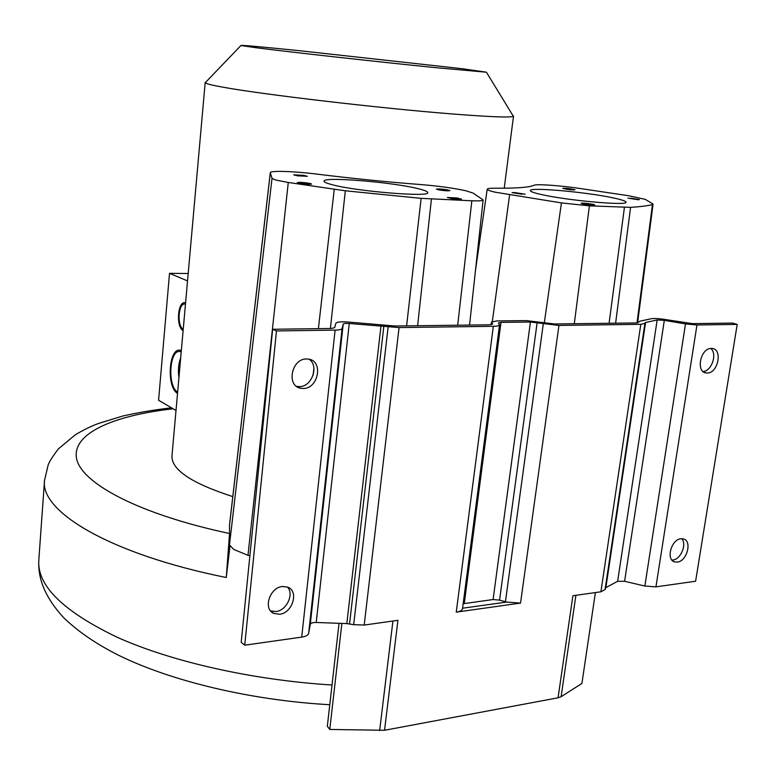 <?xml version="1.0" encoding="UTF-8"?>
<svg xmlns="http://www.w3.org/2000/svg" width="776" height="776" viewBox="0 0 776 776"><rect width="100%" height="100%" fill="white"/><g stroke="black" fill="none" stroke-linecap="round" stroke-linejoin="round"><path stroke-width="1.16" d="M288.274 182.467L275.82 180.061L272.017 178.393L270.29 172.67C269.98 170.448 294.211 171.254 316.88 174.115C352.527 178.499 387.127 181.982 420.679 184.552C438.537 186.017 453.659 188.102 466.036 190.809L473.331 193.175L483.118 199.975C482.817 200.8 479.064 201.071 471.856 200.79L421.125 198.355L345.32 190.789L288.274 182.467L247.99 555.325L233.663 549.398L230.045 545.509L226.272 577.519L229.541 533.51C137.982 514.052 80.51 482.769 76.455 458.005C72.449 433.076 113.897 415.47 173.155 408.777M463.165 603.728L493.1 599.538L499.569 600.12L506.65 602.079L462.583 608.209M394.965 326.017L489.025 324.814L492.605 324.019L491.46 322.098L496.737 320.934L526.128 320.604L554.539 323.98L636.272 322.932L638.338 322.486L639.599 321.245L651.248 318.742C654.275 318.267 659.028 318.538 665.517 319.557L692.337 323.621L732.525 323.078L737.2 324.407L696.964 324.979L685.499 323.922L664.314 320.362L657.165 319.964L645.574 322.486L644.914 323.417L640.801 324.32L558.953 325.425L530.425 322.04L500.986 322.38L498.367 322.962L499.54 324.911C499.327 325.765 497.251 326.221 493.323 326.308L399.068 327.569L349.258 323.485C345.65 323.262 343.642 323.476 343.215 324.116L342.08 328.578C341.712 329.499 339.384 330.013 335.106 330.11L276.469 330.935L272.638 329.267L331.129 328.481L334.631 327.724L335.882 323.272C336.765 322.001 340.8 321.584 347.978 322.021L394.965 326.017M270.29 172.67L229.512 524.964L229.541 533.51M512.81 115.401L513.343 116.284C510.724 117.739 489.801 116.924 450.555 113.82C378.872 108.145 261.124 94.284 223.149 87.222C212.052 85.224 206.057 83.75 205.165 82.799L171.962 455.919C171.37 469.752 191.653 483.312 232.79 496.611M628.541 195.727L645.215 199.335L652.684 203.787L652.461 204.583C647.659 205.815 640.365 206.736 630.578 207.367L589.401 205.844L561.436 202.905L495.098 192.176C489.811 190.954 487.183 189.974 487.202 189.237C487.396 188.519 490.102 188.18 495.311 188.219C516.651 188.355 529.542 187.365 533.995 185.27C536.449 183.815 561.048 185.59 580.981 188.626L628.541 195.727M541.357 194.524C566.975 200.48 627.949 205.96 625.98 202.196C625.902 201.12 621.692 199.694 613.37 197.919C586.588 192.05 529.358 186.958 530.367 190.605C530.347 191.565 534.004 192.875 541.357 194.524M630.655 198.161L639.424 199.548L630.655 198.161M522.025 194.213L513.14 192.797L522.025 194.213M563.88 188.549L573.959 189.654C570.244 188.733 566.878 188.355 563.851 188.49L563.88 188.549M593.533 204.757C589.401 203.69 585.676 203.254 582.369 203.467L582.407 203.535C586.52 204.602 590.245 205.039 593.582 204.835L593.533 204.757M247.99 555.325L249.882 555.82M331.895 184.63C356.184 191.381 430.321 197.444 427.751 192.594C427.741 191.536 424.579 190.246 418.254 188.704C392.297 182.088 322.865 176.424 324.029 181.157C323.97 182.079 326.599 183.243 331.895 184.63M307.538 184.145L310.419 183.96L298.508 182.7L307.538 184.145M439.856 189.101L437.538 189.237L446.481 190.673L448.77 190.527L439.856 189.101M298.11 175.793L306.19 176.171L294.87 174.978L298.11 175.793M456.414 198.006L448.547 197.628L452.486 198.617L460.372 198.995L456.414 198.006M710.729 348.463C717.625 353.584 711.699 371.326 703.037 371.5M681.745 538.689C687.119 544.199 680.775 559.447 672.879 560L671.929 560.059M644.914 323.417L605.076 589.556L600.905 591.797L572.901 595.735L558.06 697.799L561.116 696.712L581.913 683.443L595.396 592.573M605.076 589.556L605.862 587.626L617.638 581.292L624.602 581.302L644.856 586.035L655.943 586.86L695.606 581.234L737.2 324.407M339.034 623.303L327.326 726.288L329.771 729.45L384.537 730.274L558.06 697.799M329.771 729.45L341.867 623.409M342.08 328.578L308.664 633.332C308.198 635.195 305.889 636.456 301.719 637.115L244.731 645.195L241.19 642.334L272.638 329.267M308.664 633.332L310.264 624.389C310.749 623.07 312.728 622.43 316.21 622.468L346.833 623.594L353.681 624.67L364.206 625.058L397.923 620.325L384.537 730.274M309.11 359.22C319.305 365.806 311.923 386.826 299.497 386.632L296.442 386.312M287.498 587.054C294.327 594.193 286.548 610.654 275.926 611.537L270.591 610.887M276.469 330.935L244.731 645.195M306.471 358.978C291.504 358.58 286.092 386.011 300.642 388.262L303.358 388.495C318.441 388.669 323.543 361.082 308.722 359.142L306.471 358.978M282.503 586.481C269.757 587.316 262.763 609.082 273.821 613.428L279.573 614.243C292.436 613.215 299.167 591.331 287.867 587.199L282.503 586.481M499.54 324.911L462.525 608.675C462.195 610.382 460.11 611.527 456.259 612.128L520.541 603.097L506.65 602.079M707.324 373.014C718.11 373.227 722.873 349.142 712.135 348.472L711.223 348.434C700.466 348.075 695.568 372.189 706.218 372.965L707.324 373.014M677.254 562.096C687.051 561.397 692.454 540.697 683.287 538.883L680.969 538.738C671.201 539.301 665.672 560.029 674.751 561.931L677.254 562.096M300.845 50.847L462.021 68.686L486.426 72.207L435.569 67.648C379.047 61.973 287.828 51.837 256.332 47.763L240.919 45.532C240.579 44.959 260.561 46.735 300.845 50.847M205.048 82.547L205.882 82.052M188.131 273.511L169.517 273.336L158.585 400.241L175.997 410.446M169.517 273.336L187.472 280.893M185.416 304.153L185.212 304.105C178.441 302.155 176.579 325.571 183.184 329.305M181.186 351.858L180.245 351.596C169.42 348.754 167.073 386.041 177.617 392.123M178.907 377.631C177.917 370.259 178.499 363.701 180.643 357.959C178.499 363.701 177.917 370.259 178.907 377.631M183.068 330.615C175.745 326.58 177.762 300.622 185.27 302.776L185.532 302.834M177.5 393.403C166.268 386.972 168.751 347.25 180.274 350.267L181.303 350.568M300.807 182.36C306.782 182.787 310.381 183.359 311.613 184.087L308.159 184.31C302.155 183.883 298.537 183.301 297.315 182.573L300.807 182.36M447.141 190.828C441.34 190.392 437.761 189.819 436.422 189.111L439.197 188.946C444.988 189.373 448.547 189.945 449.896 190.654L447.141 190.828M303.416 175.318L307.325 176.297L297.625 175.832L293.735 174.862L303.416 175.318M452.088 198.675L447.364 197.492L456.812 197.948L461.555 199.131L452.088 198.675M638.512 199.801L627.959 198.132L638.512 199.801M514.498 192.526L525.129 194.223L512.053 192.671L514.498 192.526M574.958 189.761L575.006 189.829C571.34 189.994 567.295 189.528 562.881 188.432L562.842 188.374C566.47 188.199 570.505 188.665 574.958 189.761M581.302 203.419L581.243 203.322C581.001 202.594 593.892 204.088 594.649 204.883L594.707 204.971C594.969 205.718 581.952 204.204 581.302 203.419M226.272 577.519C109.173 553.967 39.818 511.258 44.523 480.373L38.8 560.282C37.044 585.657 63.176 611.323 117.215 637.271C171.389 661.647 252.53 680.135 332.021 684.985M492.45 324.252L492.517 323.747M491.596 322.496L491.315 324.64M589.401 205.844L574.298 323.728M544.306 322.845L561.436 202.905M509.609 194.854L492.343 321.419M609.092 323.282L624.438 207.347M630.578 207.367L615.62 323.194M652.461 204.583L636.999 322.903M227.795 559.457L272.017 178.393M270.31 172.805L229.483 525.488M313.106 375.225L313.911 368.134M318.402 328.655L334.233 189.363M457.685 325.212L471.856 200.79M431.427 199.054L417.624 325.726M421.125 198.355L406.605 325.862M345.32 190.789L330.401 328.49M575.899 595.318L561.116 696.712M379.648 730.633L392.918 621.023M301.719 637.115L335.106 330.11M310.264 624.389L343.215 324.116M349.258 323.485L316.21 622.468M346.833 623.594L381.006 325.823M383.848 326.133L349.559 623.894M353.681 624.67L388.155 326.774M399.068 327.569L364.206 625.058M558.953 325.425L520.541 603.097M600.905 591.797L640.801 324.32M456.259 612.128L493.323 326.308M500.986 322.38L464.271 603.495M493.1 599.538L530.425 322.04M537.128 322.7L499.569 600.12M505.428 601.759L543.287 323.873M605.27 588.324L645.011 322.806M645.574 322.486L605.862 587.626M617.638 581.292L657.165 319.964M664.314 320.362L624.602 581.302M644.856 586.035L685.499 323.922M696.964 324.979L655.943 586.86M329.771 704.734C251.036 700.34 171.04 681.183 118.185 655.07C96.03 643.896 77.823 631.392 63.564 617.58C44.387 596.589 37.898 578.052 38.8 560.282M491.13 324.669L491.46 322.098M171.506 407.817C154.075 409.864 137.808 412.609 122.705 416.033L98.688 423.395C91.296 426.102 83.498 429.914 75.262 434.822L58.326 448.935C52.681 456.404 49.295 461.739 48.17 464.96L44.523 480.373M487.202 189.237L475.484 270.378M653.062 204.224L637.6 322.835M483.118 199.975L469.558 325.066M706.218 372.965L704.191 372.305M673.083 561.126L674.751 561.931M296.781 386.399L300.642 388.262M273.821 613.428L270.873 611.226M504.225 188.219L513.518 116.051M486.426 72.207L513.343 116.284M240.919 45.532L205.165 82.799"/></g></svg>
